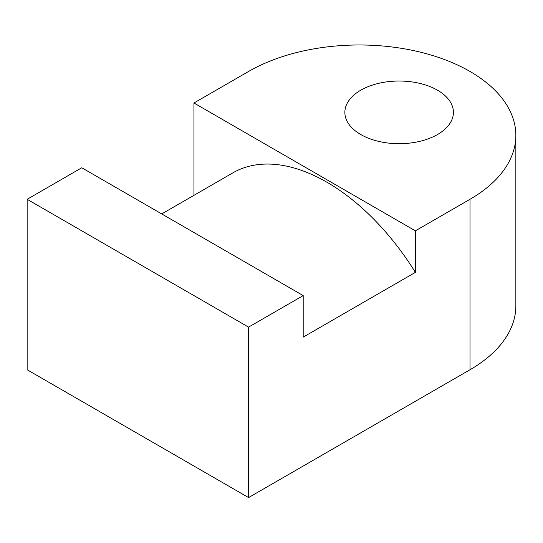 <?xml version="1.0" encoding="UTF-8"?>
<svg xmlns="http://www.w3.org/2000/svg" width="543" height="543" viewBox="0 0 543 543"><rect width="100%" height="100%" fill="white"/><g stroke="black" fill="none" stroke-linecap="round" stroke-linejoin="round"><path stroke-width="0.81" d="M469.994 369.749L469.994 199.295A156.567 90.396 0 0 0 515.85 135.377L515.85 305.824A156.567 90.396 0 0 1 469.994 369.749L248.572 497.585L248.572 327.13L27.15 199.295L81.769 167.76L303.191 295.596L303.191 337.135L415.375 272.362A187.885 108.471 -120 0 0 232.866 172.857L161.733 213.928M469.994 199.295L415.375 230.829L415.375 272.362M303.191 295.596L248.572 327.13M248.572 497.585L27.15 369.749L27.15 199.295M193.953 195.324L193.953 102.994L415.375 230.829M515.85 135.377A156.567 90.396 0 0 0 419.196 51.863A156.567 90.396 0 0 0 248.572 71.459L193.953 102.994M360.756 134.521A54.28 31.338 0 0 0 419.909 141.316A54.28 31.338 0 0 0 453.412 112.367A54.28 31.338 0 0 0 399.139 81.029A54.28 31.338 0 0 0 344.859 112.367A54.28 31.338 0 0 0 360.756 134.521"/></g></svg>
